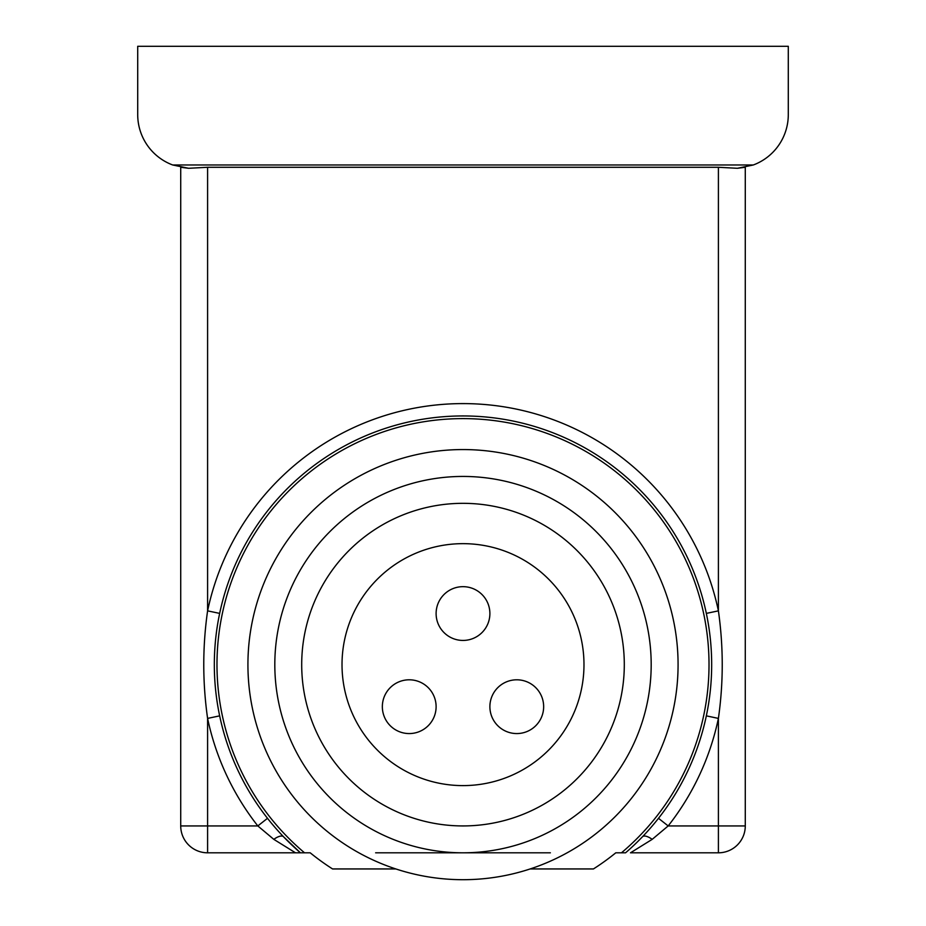 <?xml version="1.0" encoding="UTF-8"?>
<svg xmlns="http://www.w3.org/2000/svg" width="926" height="926" viewBox="0 0 926 926"><rect width="100%" height="100%" fill="white"/><g stroke="black" fill="none" stroke-linecap="round" stroke-linejoin="round"><path stroke-width="1.39" d="M409.234 733.566A26.889 26.889 0 0 1 382.345 706.677A26.889 26.889 0 0 1 409.234 679.8A26.889 26.889 0 0 1 436.111 706.677A26.889 26.889 0 0 1 409.234 733.566M516.766 733.566A26.889 26.889 0 0 1 489.889 706.677A26.889 26.889 0 0 1 516.766 679.8A26.889 26.889 0 0 1 543.655 706.677A26.889 26.889 0 0 1 516.766 733.566M463 640.433A26.889 26.889 0 0 1 436.111 613.544A26.889 26.889 0 0 1 463 586.667A26.889 26.889 0 0 1 489.889 613.544A26.889 26.889 0 0 1 463 640.433M583.982 664.625A120.982 120.982 0 0 0 463 543.655A120.982 120.982 0 0 0 342.018 664.625A120.982 120.982 0 0 0 463 785.607A120.982 120.982 0 0 0 583.982 664.625M247.925 664.625A215.075 215.075 0 0 0 463 879.7A215.075 215.075 0 0 0 678.075 664.625A215.075 215.075 0 0 0 463 449.561A215.075 215.075 0 0 0 247.925 664.625M301.702 664.625A161.298 161.298 0 0 0 463 825.934A161.298 161.298 0 0 0 624.298 664.625A161.298 161.298 0 0 0 463 503.327A161.298 161.298 0 0 0 301.702 664.625M642.482 836.745A248.677 248.677 0 0 0 463 415.948A248.677 248.677 0 0 0 300.441 852.811L295.51 852.811L273.807 839.35L257.822 825.934A260.993 260.993 0 0 1 207.598 718.402C202.493 682.474 202.493 646.626 207.598 610.859A260.993 260.993 0 0 1 718.402 610.859C723.507 646.788 723.507 682.636 718.402 718.402A260.993 260.993 0 0 1 668.178 825.934L652.193 839.35A13.439 5.162 43.8 0 0 642.482 836.745A248.677 248.677 0 0 1 625.559 852.811L621.462 852.811A246.015 246.015 0 0 0 463 418.61A246.015 246.015 0 0 0 304.538 852.811L207.598 852.811A26.889 26.889 0 0 1 180.72 825.934L180.72 167.282L188.591 168.289L172.653 164.967A53.766 53.766 0 0 1 137.708 114.593L137.708 46.3L788.292 46.3L788.292 114.593A53.766 53.766 0 0 1 753.347 164.967L172.653 164.967M375.632 852.811L550.368 852.811M706.341 613.394L718.402 610.859L718.402 167.282L207.598 167.282L188.591 168.289L207.598 167.282L207.598 610.859L219.659 613.394M621.462 852.811L615.79 852.811A242.404 242.404 0 0 1 593.439 868.947L530.158 868.947M395.842 868.947L332.561 868.947A242.404 242.404 0 0 1 310.21 852.811L304.538 852.811M745.28 167.282L737.409 168.289L745.28 167.282L745.28 825.934A26.889 26.889 0 0 1 718.402 852.811L630.49 852.811L652.193 839.35M273.807 839.35A13.439 5.162 136.2 0 1 283.518 836.745L300.441 852.811M718.402 167.282L737.409 168.289L753.347 164.967M219.659 715.856L207.598 718.402L207.598 825.934L257.822 825.934L267.498 818.318M658.502 818.318L668.178 825.934L718.402 825.934L718.402 718.402L706.341 715.856M274.814 664.625A188.186 188.186 0 0 0 463 852.811A188.186 188.186 0 0 0 651.186 664.625A188.186 188.186 0 0 0 463 476.439A188.186 188.186 0 0 0 274.814 664.625M207.598 852.811L207.598 825.934L180.72 825.934M745.28 825.934L718.402 825.934L718.402 852.811M489.889 706.677A26.889 26.889 0 0 1 516.766 679.8A26.889 26.889 0 0 1 543.655 706.677M382.345 706.677A26.889 26.889 0 0 1 409.234 679.8A26.889 26.889 0 0 1 436.111 706.677M436.111 613.544A26.889 26.889 0 0 1 463 586.667A26.889 26.889 0 0 1 489.889 613.544"/></g></svg>
